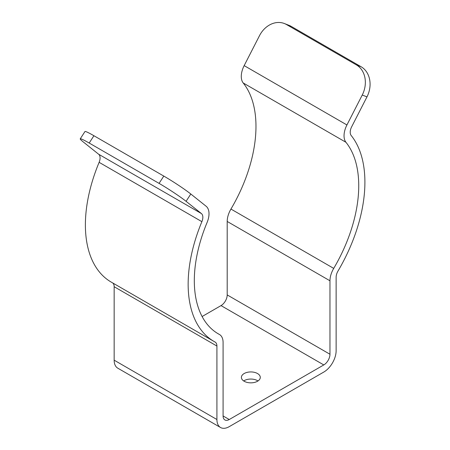 <?xml version="1.0" encoding="UTF-8"?>
<svg xmlns="http://www.w3.org/2000/svg" width="450" height="450" viewBox="0 0 450 450"><rect width="100%" height="100%" fill="white"/><g stroke="black" fill="none" stroke-linecap="round" stroke-linejoin="round"><path stroke-width="0.67" d="M112.618 282.904A8.719 5.034 -60 0 1 114.159 286.723L114.159 360.186A17.438 10.069 120 0 0 117.771 368.168L220.534 427.5A17.438 10.069 120 0 0 229.258 426.634L323.798 372.054A17.438 10.069 120 0 0 336.133 350.691L336.133 277.228A8.719 5.034 -60 0 1 338.006 271.029A124.987 72.163 120 0 0 351.169 135.478A8.719 5.034 -60 0 1 351.652 126.81L366.975 96.879L362.25 95.029L346.928 124.959A17.438 10.069 120 0 0 345.96 142.296A116.263 67.129 -60 0 1 333.72 268.391A17.438 10.069 120 0 0 329.968 280.789L329.968 354.251A8.719 5.034 -60 0 1 323.798 364.933L229.258 419.518A8.719 5.034 -60 0 1 224.893 419.946A8.719 5.034 -60 0 1 223.088 415.957L223.088 342.495A17.438 10.069 120 0 0 219.476 334.507A17.438 10.069 120 0 0 219.336 334.429A116.263 67.129 -60 0 1 218.396 333.906A116.263 67.129 -60 0 1 207.096 222.469A17.438 10.069 120 0 0 206.128 206.252L190.806 194.012L186.081 201.319L201.403 213.553A8.719 5.034 -60 0 1 201.887 221.664A124.987 72.163 120 0 0 214.037 341.454A124.987 72.163 120 0 0 215.049 342.022A8.719 5.034 -60 0 1 215.117 342.062A8.719 5.034 -60 0 1 216.922 346.05L216.922 419.518A17.438 10.069 120 0 0 220.534 427.5M257.991 380.953A9.444 5.456 0 0 0 243.681 380.953M284.406 23.541L289.131 25.391A23.254 18.911 111.4 0 1 291.223 26.393L286.498 24.547A23.254 18.911 -68.6 0 0 284.406 23.541A23.254 18.911 -68.6 0 0 259.487 35.696L244.164 65.627A17.438 10.069 120 0 0 243.197 82.963A116.263 67.129 -60 0 1 230.951 209.059A17.438 10.069 120 0 0 227.199 221.456L227.199 294.919A8.719 5.034 -60 0 1 221.034 305.601L202.112 316.524M362.25 95.029A23.254 18.911 -68.6 0 0 356.377 64.89L361.103 66.741L291.223 26.393M361.103 66.741A23.254 18.911 111.4 0 1 366.975 96.879M356.377 64.89L286.498 24.547M244.159 381.246A9.444 5.456 0 0 0 254.453 382.433A9.444 5.456 0 0 0 260.286 377.392A9.444 5.456 0 0 0 250.836 371.936A9.444 5.456 0 0 0 241.391 377.392A9.444 5.456 0 0 0 244.159 381.246M186.081 201.319A23.254 1.654 -147.1 0 0 159.069 183.381L163.794 176.079L93.915 135.731L89.19 143.038A23.254 1.654 -147.1 0 0 80.235 138.853A23.254 1.654 -147.1 0 0 83.317 141.986L98.634 154.226A8.719 5.034 -60 0 1 99.124 162.332A124.987 72.163 120 0 0 111.268 282.122L214.037 341.454M163.794 176.079A23.254 1.654 32.9 0 1 190.806 194.012M80.235 138.853L84.954 131.546A23.254 1.654 32.9 0 1 93.915 135.731M159.069 183.381L89.19 143.038M216.922 419.518L114.159 360.186M216.922 346.05L114.159 286.723M346.928 124.959L244.164 65.627M345.96 142.296L243.197 82.963M333.72 268.391L230.951 209.059M329.968 280.789L227.199 221.456M329.968 354.251L227.199 294.919M323.798 364.933L221.034 305.601M229.258 419.518L223.088 415.957M219.336 334.429L217.468 333.354M201.403 213.553L98.634 154.226M201.887 221.664L99.124 162.332M219.476 334.507L217.401 333.309"/></g></svg>
